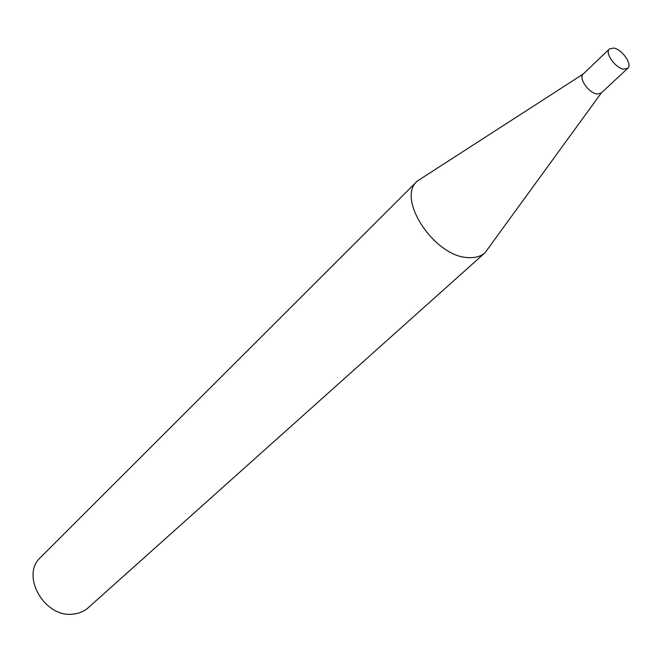 <?xml version="1.0" encoding="UTF-8"?>
<svg xmlns="http://www.w3.org/2000/svg" width="662" height="662" viewBox="0 0 662 662"><rect width="100%" height="100%" fill="white"/><g stroke="black" fill="none" stroke-linecap="round" stroke-linejoin="round"><path stroke-width="0.99" d="M609.437 48.922L583.189 74.07C578.224 77.951 588.725 93.11 597.041 94.012L601.179 93.094L627.758 68.302C632.69 64.487 622.04 49.211 613.682 48.061L609.437 48.922C604.53 52.728 615.288 68.103 623.629 69.146L627.758 68.302M583.255 74.003L417.3 181.057C395.917 198.592 434.735 257.286 468.522 257.592C475.399 257.998 480.91 256.368 485.056 252.718L601.245 93.036M417.3 181.057L40.63 557.313C20.092 575.295 44.693 618.432 73.391 614.063C79.2 613.442 84.165 611.324 88.269 607.699L485.056 252.718"/></g></svg>

